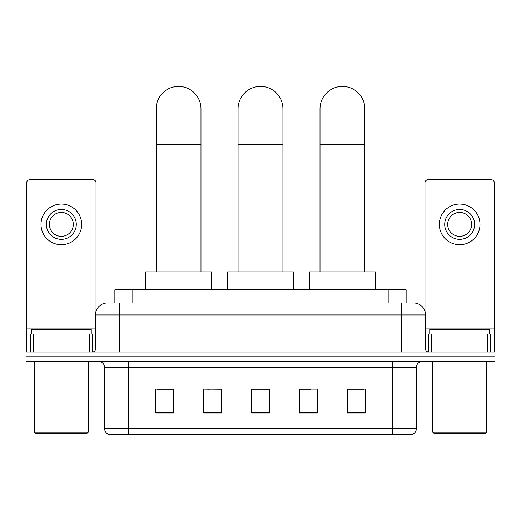 <?xml version="1.0" encoding="UTF-8"?>
<svg xmlns="http://www.w3.org/2000/svg" width="521" height="521" viewBox="0 0 521 521"><rect width="100%" height="100%" fill="white"/><g stroke="black" fill="none" stroke-linecap="round" stroke-linejoin="round"><path stroke-width="0.78" d="M210.093 389.298L203.685 389.18L203.685 413.101L221.627 413.101L221.627 389.18L203.685 389.18L221.627 389.298M114.874 302.994L114.874 289.839L406.126 289.839L406.126 302.994M111.852 302.994L409.421 302.994M111.579 302.994L119.355 302.994L119.355 314.958L95.428 314.958L95.428 349.044A2.989 2.989 0 0 1 92.438 352.04M107.391 302.994A11.963 11.963 0 0 0 95.428 314.958M413.609 302.994A11.963 11.963 0 0 1 425.572 314.958L401.645 314.958L401.645 302.994L413.427 302.994M425.572 314.958L425.572 349.044C425.748 350.861 426.745 351.857 428.562 352.04M43.992 352.04L26.05 352.04L26.05 356.82L43.992 356.82L26.05 356.82L26.05 361.607L43.992 361.607L43.992 356.82L477.008 356.82L43.992 356.82L43.992 352.04L477.008 352.04L477.008 356.82L494.95 356.82L477.008 356.82L477.008 361.607L43.992 361.607M477.008 361.607L494.95 361.607L494.95 352.04L477.008 352.04M416.299 428.829C416.136 431.701 414.703 433.609 411.994 434.573L392.378 434.573L392.378 428.829L416.299 428.829L416.299 367.585A5.978 5.978 0 0 1 422.284 361.607M392.378 434.573L109.006 434.573A5.978 5.978 0 0 1 104.701 428.829L104.701 367.585C104.343 363.958 102.35 361.958 98.716 361.607M365.162 413.101L365.162 389.18L347.22 389.18L347.22 413.101L365.162 413.101M317.315 413.101L317.315 389.18L299.373 389.18L299.373 413.101L317.315 413.101M173.78 413.101L173.78 389.18L155.838 389.18L155.838 413.101L173.78 413.101M269.474 413.101L269.474 389.18L251.526 389.18L251.526 413.101L269.474 413.101M104.701 428.829L128.622 428.829L128.622 434.573L120.533 434.573M381.619 434.573L139.381 434.573M347.22 389.298L363.971 389.298M157.029 389.298L173.78 389.298M299.373 389.298L310.907 389.298M269.474 389.298L251.526 389.298M89.299 352.04L89.299 334.098L33.377 334.098L33.377 352.04M96.027 311.219L96.027 182.78A2.989 2.989 0 0 0 93.038 179.791L29.638 179.791A2.989 2.989 0 0 0 26.649 182.78L26.649 334.098L33.377 334.098M89.299 334.098L95.428 334.098M26.649 352.04L26.649 334.098M61.335 209.455A14.953 14.953 0 0 0 46.382 224.408A14.953 14.953 0 0 0 61.335 239.36A14.953 14.953 0 0 0 76.287 224.408A14.953 14.953 0 0 0 61.335 209.455M61.335 212.444A11.963 11.963 0 0 0 49.378 224.408A11.963 11.963 0 0 0 61.335 236.365A11.963 11.963 0 0 0 73.298 224.408A11.963 11.963 0 0 0 61.335 212.444M61.335 244.74A20.332 20.332 0 0 0 81.673 224.408A20.332 20.332 0 0 0 61.335 204.069A20.332 20.332 0 0 0 41.003 224.408A20.332 20.332 0 0 0 61.335 244.74M87.053 433.374L35.617 433.374L34.425 432.183L88.251 432.183L87.053 433.374M34.425 361.607L34.425 432.183M88.251 361.607L88.251 432.183M91.24 334.098L91.24 329.311L31.436 329.311L31.436 334.098M238.071 271.89L238.071 108.856A22.429 22.429 0 0 1 260.5 86.427A22.429 22.429 0 0 1 282.929 108.856A22.429 22.429 0 0 0 260.5 86.427M282.929 271.89L282.929 108.856M293.395 289.839L293.395 271.89L227.605 271.89L227.605 289.839M156.131 271.89L156.131 108.856A22.429 22.429 0 0 1 178.56 86.427A22.429 22.429 0 0 1 200.989 108.856A22.429 22.429 0 0 0 178.56 86.427M200.989 271.89L200.989 108.856M211.454 289.839L211.454 271.89L145.665 271.89L145.665 289.839M320.011 271.89L320.011 108.856A22.429 22.429 0 0 1 342.44 86.427A22.429 22.429 0 0 1 364.869 108.856A22.429 22.429 0 0 0 342.44 86.427M364.869 271.89L364.869 108.856M375.335 289.839L375.335 271.89L309.546 271.89L309.546 289.839M487.623 352.04L487.623 334.098L431.701 334.098L431.701 352.04M494.351 352.04L494.351 334.098L494.351 352.04M487.623 334.098L494.351 334.098L494.351 182.78A2.989 2.989 0 0 0 491.362 179.791L427.962 179.791A2.989 2.989 0 0 0 424.973 182.78L424.973 311.219M425.572 334.098L431.701 334.098M459.665 209.455A14.953 14.953 0 0 0 444.713 224.408A14.953 14.953 0 0 0 459.665 239.36A14.953 14.953 0 0 0 474.618 224.408A14.953 14.953 0 0 0 459.665 209.455M459.665 212.444A11.963 11.963 0 0 0 447.702 224.408A11.963 11.963 0 0 0 459.665 236.365A11.963 11.963 0 0 0 471.622 224.408A11.963 11.963 0 0 0 459.665 212.444M459.665 244.74A20.332 20.332 0 0 0 479.997 224.408A20.332 20.332 0 0 0 459.665 204.069A20.332 20.332 0 0 0 439.327 224.408A20.332 20.332 0 0 0 459.665 244.74M485.383 433.374L433.947 433.374L432.749 432.183L486.575 432.183L485.383 433.374M432.749 361.607L432.749 432.183M486.575 361.607L486.575 432.183M489.564 334.098L489.564 329.311L429.76 329.311L429.76 334.098M132.816 302.994L132.816 289.839M388.184 302.994L388.184 289.839M119.355 352.04L119.355 349.044L425.572 349.044M95.428 349.044L119.355 349.044L119.355 314.958L401.645 314.958L401.645 352.04M392.378 361.607L392.378 367.585L104.701 367.585M416.299 367.585L392.378 367.585L392.378 428.829L128.622 428.829L128.622 361.607M269.474 412.267L251.526 412.267M221.627 412.267L203.685 412.267M173.78 412.267L155.838 412.267M317.315 412.267L299.373 412.267M365.162 412.267L347.22 412.267M95.428 328.113L26.649 328.113M92.243 334.098L92.243 352.04M26.695 334.098L26.695 352.04M30.433 352.04L30.433 334.098M238.071 144.74L282.929 144.74M156.131 144.74L200.989 144.74M320.011 144.74L364.869 144.74M494.351 328.113L425.572 328.113M494.305 352.04L494.305 334.098M490.567 334.098L490.567 352.04M428.757 352.04L428.757 334.098"/></g></svg>
